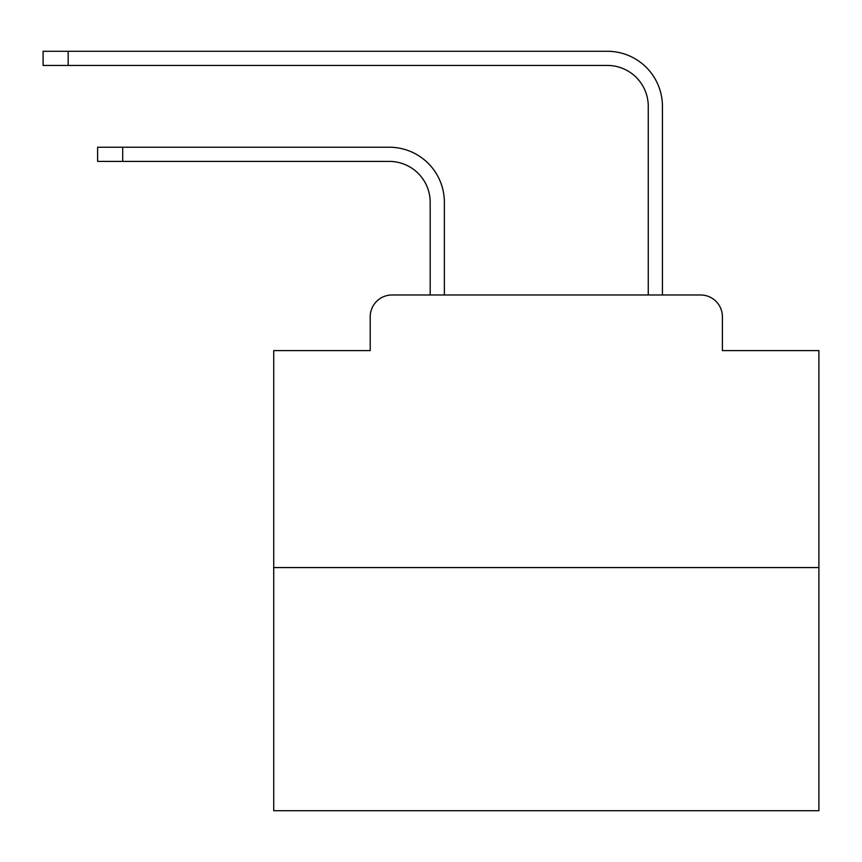 <?xml version="1.0" encoding="UTF-8"?>
<svg xmlns="http://www.w3.org/2000/svg" width="862" height="862" viewBox="0 0 862 862"><rect width="100%" height="100%" fill="white"/><g stroke="black" fill="none" stroke-linecap="round" stroke-linejoin="round"><path stroke-width="1.29" d="M370.207 316.785L370.207 350.586L370.207 316.785A21.809 21.809 0 0 1 392.016 294.976L430.181 294.976L430.181 202.29A40.891 40.891 0 0 0 389.29 161.41A40.891 40.891 0 0 1 430.181 202.29A40.891 40.891 0 0 0 389.29 161.41A40.891 40.891 0 0 1 430.181 202.29A40.891 40.891 0 0 0 389.29 161.41A40.891 40.891 0 0 1 430.181 202.29A40.891 40.891 0 0 0 389.29 161.41A40.891 40.891 0 0 1 430.181 202.29A40.891 40.891 0 0 0 389.29 161.41A40.891 40.891 0 0 1 430.181 202.29A40.891 40.891 0 0 0 389.29 161.41A40.891 40.891 0 0 1 430.181 202.29A40.891 40.891 0 0 0 389.29 161.41A40.891 40.891 0 0 1 430.181 202.29A40.891 40.891 0 0 0 389.29 161.41A40.891 40.891 0 0 1 430.181 202.29A40.891 40.891 0 0 0 389.29 161.41A40.891 40.891 0 0 1 430.181 202.29A40.891 40.891 0 0 0 389.29 161.41A40.891 40.891 0 0 1 430.181 202.29A40.891 40.891 0 0 0 389.29 161.41A40.891 40.891 0 0 1 430.181 202.29A40.891 40.891 0 0 0 389.29 161.41A40.891 40.891 0 0 1 430.181 202.29A40.891 40.891 0 0 0 389.29 161.41A40.891 40.891 0 0 1 430.181 202.29A40.891 40.891 0 0 0 389.29 161.41A40.891 40.891 0 0 1 430.181 202.29A40.891 40.891 0 0 0 389.29 161.41L97.621 161.41L97.621 147.23L122.695 147.23L122.695 161.41M818.9 567.573L273.717 567.573L273.717 810.722L818.9 810.722L818.9 350.586L722.399 350.586L722.399 316.785A21.809 21.809 0 0 0 700.591 294.976L392.016 294.976M273.717 567.573L273.717 350.586L370.207 350.586M122.695 147.23L389.29 147.23A55.06 55.06 0 0 1 444.361 202.29L444.361 294.976L444.361 202.29L444.361 294.976L444.361 202.29L444.361 294.976L444.361 202.29L444.361 294.976L444.361 202.29L444.361 294.976L444.361 202.29L444.361 294.976L444.361 202.29L444.361 294.976L444.361 202.29L444.361 294.976L444.361 202.29L444.361 294.976L444.361 202.29L444.361 294.976L444.361 202.29L444.361 294.976L444.361 202.29L444.361 294.976L444.361 202.29L444.361 294.976L444.361 202.29L444.361 294.976L444.361 202.29L444.361 294.976L648.256 294.976L648.256 106.338A40.891 40.891 0 0 0 607.365 65.447A40.891 40.891 0 0 1 648.256 106.338A40.891 40.891 0 0 0 607.365 65.447A40.891 40.891 0 0 1 648.256 106.338A40.891 40.891 0 0 0 607.365 65.447A40.891 40.891 0 0 1 648.256 106.338A40.891 40.891 0 0 0 607.365 65.447A40.891 40.891 0 0 1 648.256 106.338A40.891 40.891 0 0 0 607.365 65.447A40.891 40.891 0 0 1 648.256 106.338A40.891 40.891 0 0 0 607.365 65.447A40.891 40.891 0 0 1 648.256 106.338A40.891 40.891 0 0 0 607.365 65.447A40.891 40.891 0 0 1 648.256 106.338A40.891 40.891 0 0 0 607.365 65.447A40.891 40.891 0 0 1 648.256 106.338A40.891 40.891 0 0 0 607.365 65.447A40.891 40.891 0 0 1 648.256 106.338A40.891 40.891 0 0 0 607.365 65.447A40.891 40.891 0 0 1 648.256 106.338A40.891 40.891 0 0 0 607.365 65.447A40.891 40.891 0 0 1 648.256 106.338A40.891 40.891 0 0 0 607.365 65.447A40.891 40.891 0 0 1 648.256 106.338A40.891 40.891 0 0 0 607.365 65.447A40.891 40.891 0 0 1 648.256 106.338A40.891 40.891 0 0 0 607.365 65.447A40.891 40.891 0 0 1 648.256 106.338A40.891 40.891 0 0 0 607.365 65.447L43.1 65.447L43.1 51.278L68.173 51.278L68.173 65.447M68.173 51.278L607.365 51.278A55.06 55.06 0 0 1 662.436 106.338L662.436 294.976L662.436 106.338L662.436 294.976L662.436 106.338L662.436 294.976L662.436 106.338L662.436 294.976L662.436 106.338L662.436 294.976L662.436 106.338L662.436 294.976L662.436 106.338L662.436 294.976L662.436 106.338L662.436 294.976L662.436 106.338L662.436 294.976L662.436 106.338L662.436 294.976L662.436 106.338L662.436 294.976L662.436 106.338L662.436 294.976L662.436 106.338L662.436 294.976L662.436 106.338L662.436 294.976L662.436 106.338L662.436 294.976L700.591 294.976M722.399 350.586L722.399 316.785"/></g></svg>
